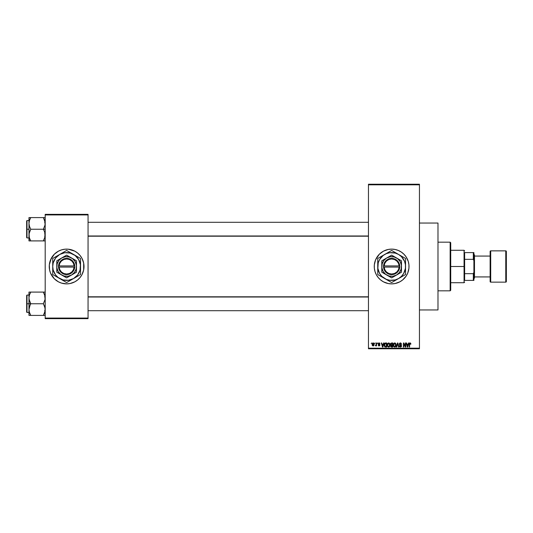 <?xml version="1.0" encoding="UTF-8"?>
<svg xmlns="http://www.w3.org/2000/svg" width="533" height="533" viewBox="0 0 533 533"><rect width="100%" height="100%" fill="white"/><g stroke="black" fill="none" stroke-linecap="round" stroke-linejoin="round"><path stroke-width="0.8" d="M399.823 251.17A17.382 17.382 0 0 0 383.46 251.163L388.251 249.451L391.642 249.118L395.033 249.451L398.291 250.443L401.296 252.049L403.927 254.208L406.093 256.846L408.271 261.456L408.938 264.794L408.938 268.206L407.698 273.149L406.093 276.154L402.668 279.938L399.83 281.83L395.033 283.549L391.642 283.882A17.382 17.382 0 0 1 374.259 266.5A17.382 17.382 0 0 1 391.642 249.118A17.382 17.382 0 0 1 409.018 266.5A17.382 17.382 0 0 1 391.642 283.882L388.251 283.549L383.447 281.83A17.382 17.382 0 0 0 399.823 281.83M383.427 251.183A17.382 17.382 0 0 0 378.217 255.454M378.19 255.494A17.382 17.382 0 0 0 375.005 261.45M375.005 261.456A17.382 17.382 0 0 0 375.005 271.544L374.339 268.206L374.339 264.794L375.578 259.851L379.349 254.208L383.447 251.17M375.005 271.55A17.382 17.382 0 0 0 378.19 277.506M378.217 277.546A17.382 17.382 0 0 0 383.427 281.817M379.496 343.025L379.949 343.872L379.076 343.345L378.53 343.872L379.743 344.638L379.842 345.464L378.736 345.924L378.21 345.131L379.05 345.557L379.516 345.124L378.37 344.505L378.17 343.692L378.69 342.986L379.696 343.192L379.369 342.972M419.451 309.953L437.986 309.953L437.986 223.047L419.451 223.047L437.986 223.047L437.986 309.953L419.451 309.953M63.234 249.451A17.382 17.382 0 0 0 61.588 249.864L64.919 249.204L68.331 249.204L74.82 251.17L77.651 253.062L80.063 255.474L81.955 258.305L83.674 263.109L83.674 269.891L81.955 274.695L80.063 277.526L77.651 279.938L74.82 281.83L70.016 283.549L66.625 283.882A17.382 17.382 0 0 1 49.243 266.5A17.382 17.382 0 0 1 66.625 249.118A17.382 17.382 0 0 1 84.007 266.5A17.382 17.382 0 0 1 66.625 283.882L61.581 283.13A17.382 17.382 0 0 0 63.234 283.549M61.568 249.87A17.382 17.382 0 0 0 50.568 259.844L54.333 254.208L58.43 251.17L61.581 249.87M50.562 259.857A17.382 17.382 0 0 0 50.562 273.143M59.976 282.557L61.581 283.13L58.43 281.83L54.333 278.792L50.568 273.149A17.382 17.382 0 0 0 61.568 283.13M368.463 184.811L368.463 348.189L419.451 348.189L419.451 184.811L368.463 184.811L368.463 184.231L419.451 184.231L419.451 184.811L419.451 184.231L368.463 184.231L368.463 348.769L419.451 348.769L419.451 184.811L368.463 184.811M374.679 343.552L375.045 342.972L374.679 343.552M375.365 345.817L376.151 345.451L375.365 345.817L376.085 345.104L376.151 342.972L376.525 342.972L376.525 345.924L376.151 345.451L375.365 345.817L376.151 344.505L375.365 345.817L376.151 345.451L376.525 345.924L376.525 342.972L376.151 342.972L376.525 342.972L376.525 345.924L376.151 345.924M377.211 343.552L377.577 342.972L377.211 343.552M383.613 342.972L383.3 344.185L383.613 342.972L384 342.972L382.881 347.03L382.494 347.03L381.315 342.972L381.701 342.972L382.021 344.185L383.3 344.185L382.021 344.185L381.701 342.972L381.315 342.972L382.494 347.03L382.881 347.03L384 342.972L383.613 342.972L384 342.972L382.881 347.03L382.494 347.03L381.315 342.972L381.701 342.972M387.671 343.412L389.11 343.019L389.976 344.225L389.776 346.337L388.544 347.076L387.424 346.177L387.404 343.878L388.637 342.919L387.584 343.538L387.218 344.998L388.637 347.083L390.056 344.951L389.696 343.558L388.637 342.919L389.696 343.558M393.734 343.412L395.166 343.019L396.032 344.225L395.832 346.337L394.693 347.083L393.487 346.177L393.347 344.245L393.834 343.292L394.693 342.919L393.64 343.538L393.274 344.998L394.693 347.083L396.119 344.951L395.752 343.558L394.693 342.919L395.659 343.425M410.15 342.926L410.863 344.185L410.237 343.445L409.71 343.578L409.597 347.03L409.231 347.03L409.357 343.392L410.064 342.919L409.231 344.278L409.231 347.03L409.597 347.03L409.65 343.698L410.05 343.399L410.863 344.185L410.756 343.432M383.447 281.83L380.615 279.938L378.203 277.526L376.311 274.695L375.005 271.544M408.478 342.972L408.158 344.185L408.478 342.972L408.864 342.972L407.738 347.03L407.352 347.03L406.173 342.972L406.559 342.972L406.879 344.185L408.158 344.185L406.879 344.185L406.559 342.972L406.173 342.972L407.352 347.03L407.738 347.03L408.864 342.972L408.478 342.972L408.864 342.972L407.738 347.03L407.352 347.03L406.173 342.972L406.559 342.972M405.386 342.972L405.386 346.217L405.386 342.972L405.753 342.972L405.753 347.03L405.36 347.03L403.807 343.778L403.807 347.03L403.434 347.03L403.434 342.972L403.834 342.972L405.386 346.217L403.834 342.972L403.434 342.972L403.434 347.03L403.807 347.03L403.807 343.778L405.36 347.03L405.753 347.03L405.753 342.972L405.386 342.972L405.753 342.972L405.753 347.03L405.36 347.03M399.437 345.87L400.53 346.61L401.222 345.957L399.33 344.098L399.817 343.099L400.736 342.946L401.695 344.291L400.536 343.399L399.717 344.251L401.329 345.224L401.529 346.397L400.543 347.083L399.503 346.323L399.803 345.817L400.116 346.503L400.796 346.57L401.216 345.85L399.643 344.898L399.33 344.098L399.89 345.064L401.109 345.544L400.53 346.61L399.437 345.87L400.543 347.083L401.596 345.97L399.697 344.091L400.443 343.399L401.695 344.291L400.609 342.926M397.565 344.085L396.745 347.03L396.359 347.03L397.518 342.972L397.878 342.972L398.97 347.03L398.591 347.03L397.725 343.445L396.745 347.03L396.359 347.03L396.745 347.03L397.725 343.445L398.591 347.03L398.97 347.03L397.878 342.972L397.518 342.972L397.878 342.972L398.97 347.03L398.591 347.03L397.725 343.445M390.589 346.01L390.982 345.157L390.589 346.01L390.982 345.157L390.482 344.165L390.756 343.292L392.748 342.972L392.748 347.03L390.856 346.756L390.589 345.89L390.982 345.157L390.482 344.165L390.982 345.157L390.589 346.01L391.602 347.03L392.748 347.03L392.748 342.972L391.602 342.972L392.748 342.972L392.748 347.03L391.602 347.03M385.606 342.972C384.579 343.185 384.113 343.872 384.213 345.024L384.786 343.232L386.691 342.972L386.691 347.03L384.826 346.816L384.213 345.164L385.073 346.956L386.691 347.03L386.691 342.972L385.606 342.972L386.691 342.972L386.691 347.03M372.127 344.911L372.207 343.665L372.867 342.959L373.713 343.145L374.146 344.191L373.953 345.451L373.253 345.97L372.374 345.571L372.101 344.604L373.127 345.977L374.153 344.451L373.127 342.919L372.101 344.604M371.201 343.552L371.574 342.972L371.201 343.552M45.192 214.359L88.058 214.359L88.058 214.939L45.192 214.939L45.192 318.061L88.058 318.061L88.058 214.359L45.192 214.359L45.192 214.939L45.192 214.359M49.995 271.544L50.568 273.149L49.576 269.891L49.329 264.794L51.295 258.305M45.192 318.641L88.058 318.641L88.058 214.939L45.192 214.939L45.192 318.641L45.192 318.061L88.058 318.061L88.058 318.641L45.192 318.641M70.016 283.549A17.382 17.382 0 0 0 71.662 283.136M71.682 283.13A17.382 17.382 0 0 0 82.682 273.156L81.955 274.695M82.688 273.143A17.382 17.382 0 0 0 82.688 259.857M83.255 261.456L82.682 259.851A17.382 17.382 0 0 0 71.682 249.87M73.274 250.443L71.669 249.87A17.382 17.382 0 0 0 70.016 249.451M77.651 279.938L78.038 279.605M83.921 268.206L84.007 266.5M55.599 253.062L55.212 253.395M49.329 264.794L49.243 266.5M368.463 348.769L368.463 348.189L419.451 348.189L419.451 348.769L368.463 348.769M399.837 281.824A17.382 17.382 0 0 0 405.06 277.546M405.093 277.506A17.382 17.382 0 0 0 408.271 271.557M408.271 271.537A17.382 17.382 0 0 0 409.018 266.52M409.018 266.48A17.382 17.382 0 0 0 408.271 261.463M408.271 261.443A17.382 17.382 0 0 0 405.093 255.494M405.06 255.454A17.382 17.382 0 0 0 399.837 251.176M398.291 282.557L398.777 282.35M403.927 278.792L405.073 277.526M384.986 250.443L384.646 250.59M379.349 254.208L378.203 255.474M376.311 258.305L375.578 259.851M410.064 342.919L410.643 343.205L410.064 342.919L410.643 343.205L410.863 344.185L410.49 344.105M410.643 343.205L410.863 344.185M410.497 344.238L410.05 343.399L410.497 344.238L410.05 343.399L409.597 344.245M410.117 343.399L409.65 343.698L410.117 343.399M409.597 347.03L409.231 347.03L409.231 344.278M409.471 343.192L409.95 342.926M407.685 345.837L408.031 344.658L407.518 346.61L407.005 344.658L408.031 344.658L407.005 344.658L407.312 345.77M403.807 347.03L403.434 347.03L403.434 342.972L403.834 342.972M401.695 344.291L401.089 343.672M400.443 343.399L399.777 344.418M399.777 343.745L400.716 344.891M400.616 344.858L401.589 346.077M400.316 347.063L399.89 346.883M400.083 346.477L400.53 346.61L399.823 345.97M401.222 346.05L400.53 346.61L401.109 345.544L399.89 345.064L399.33 344.098L400.476 342.919M400.969 346.49L401.216 346.09M401.109 345.544L401.222 345.957L399.823 345.024M399.497 343.439L399.997 343.005M399.937 345.084L400.283 345.204M397.518 342.972L396.359 347.03L397.518 342.972M395.906 343.852L396.032 344.225M395.359 346.876L394.873 347.07M393.687 346.53L393.307 345.524M394.613 346.603L395.206 346.443M394.027 346.303L394.54 346.597M393.76 344.158L393.794 345.924L393.64 345.011L394.693 343.399L395.746 344.944L395.313 346.357L395.746 344.944L394.686 346.61L393.94 346.19M394.627 343.399L395.286 343.632L394.087 343.638L393.64 345.124L393.794 345.924L394.76 346.603M395.739 344.684L395.206 343.565M395.633 344.158L395.379 343.725M391.389 347.016L390.742 346.597M391.602 342.972L390.482 344.165M390.869 343.958L391.648 344.871L390.849 344.158L391.215 343.499L391.062 344.718L392.375 344.871L391.648 344.871M391.262 343.485L390.856 344.058M391.682 345.344L390.955 345.944L392.375 346.557L392.375 345.344L391.295 345.384L390.955 345.944L391.295 345.384L392.375 345.344L392.375 346.557L390.955 345.944L391.568 346.55M391.029 345.597L390.962 346.09M391.309 343.472L392.375 343.445L392.375 344.871L392.375 343.445L391.169 343.519M389.85 343.852L389.976 344.225M389.303 346.876L388.817 347.07M387.518 346.357L387.251 345.524M388.557 346.603L389.15 346.443M387.971 346.303L388.484 346.597M387.771 345.997L388.63 346.61L387.738 345.924L387.584 345.011L387.738 345.924L387.584 345.011L388.637 343.399L387.937 343.738L387.584 345.011L387.704 344.158M388.57 343.399L389.13 343.552L388.637 343.399L389.69 344.944L389.496 346.024L389.69 344.944L388.704 346.603M389.683 344.684L389.23 343.632M389.576 344.158L389.323 343.725M384.826 346.816L384.313 345.917M384.373 346.124L384.22 345.311M384.726 343.292L385.372 342.986M384.626 345.597L384.713 345.93M384.679 345.837L385.139 346.477L386.318 346.557L386.318 343.445L384.726 344.038L386.318 343.445L386.318 346.557L385.139 346.477L384.679 344.205M384.866 343.772L384.586 345.231M384.846 346.203L385.665 346.557M382.827 345.837L383.174 344.658L382.827 345.837M382.661 346.61L382.148 344.658L382.694 346.417M382.148 344.658L383.174 344.658L382.148 344.658M379.949 343.872L379.05 342.919L378.157 343.872L379.523 345.197L379.05 345.557L378.21 345.131L379.063 345.977L379.896 345.137L378.523 343.798L379.023 343.345L379.529 343.705M379.576 343.925L379.023 343.345L379.576 343.925L379.023 343.345L379.576 343.925L379.023 343.345L378.523 343.798L379.15 344.291M379.136 343.352L378.523 343.798L378.983 344.231L378.53 343.705M378.93 343.352L378.523 343.798M379.15 345.97L379.889 345.217M379.882 345.304L379.749 345.644M379.063 345.977L378.21 345.131L379.05 345.557L379.523 345.197L378.983 344.784M378.577 345.078L379.05 345.557L378.577 345.078L379.05 345.557L379.409 344.951M379.05 345.557L379.523 345.197M375.472 345.397L376.085 345.104L376.151 342.972M375.738 345.451L376.085 345.104M373.26 342.932L373.613 343.065M373.74 343.172L374.113 343.925M372.141 343.958L372.334 343.385M372.794 343.465L372.654 345.271M372.587 345.151L373.133 345.557L373.786 344.451L373.526 345.371L373.693 343.812M373.047 345.551L372.467 344.451L373.027 343.352L373.78 344.271M373.76 344.091L373.207 343.352M407.552 346.417L407.638 346.03M384.726 344.038L384.586 344.778M382.454 345.77L382.561 346.19M372.474 344.271L372.474 344.631M450.152 242.169L450.731 242.748L450.731 290.252L450.152 290.831L437.986 290.831L450.152 290.831L450.152 242.169L437.986 242.169L450.152 242.169L450.152 290.831L450.731 290.252L450.731 242.748L450.152 242.169M29.102 299.453L28.969 303.75L30.774 303.75L29.475 300.932L28.969 297.92L29.468 294.929L30.774 292.091L43.386 292.091L45.058 296.388L45.058 299.433L43.386 303.75L30.774 303.75L29.102 299.453M26.65 311.932L26.65 295.409L26.65 303.75L26.996 303.75L26.996 295.062L26.996 303.75L28.969 303.75L28.969 309.58L29.468 306.588L30.774 303.75L43.386 303.75L45.058 308.047L45.058 311.092L43.386 315.409L30.774 315.409L29.475 312.598L28.969 309.58L28.969 315.409L45.058 315.409M28.969 295.062L26.996 295.062L26.996 312.445L26.65 312.091M29.042 310.706L28.969 315.409L30.774 315.409L30.048 315.409L30.774 315.409L29.282 311.938M29.268 311.892L29.475 312.598M44.159 313.917L43.386 315.409L44.112 315.409L43.386 315.409L44.685 312.585L45.192 309.58L44.679 306.568L43.386 303.75L45.058 299.433L44.885 295.615M44.879 311.938L45.052 311.145M45.118 296.801L45.058 296.415M43.719 292.697L43.386 292.091L45.192 292.091L43.386 292.091L44.685 294.929M44.159 293.583L43.386 292.091L30.774 292.091L29.475 294.922L30.774 292.091L28.969 292.091L29.475 292.091L28.969 292.091L28.969 303.75L26.996 303.75L26.996 312.445L26.996 303.75L26.65 303.75L26.996 295.062M29.282 295.568L29.102 296.388M26.65 303.75L26.65 312.091L26.65 303.75M30.041 305.142L30.774 303.75L28.969 303.75L28.969 309.58L30.041 305.142M29.468 292.091L28.969 292.091L28.969 297.92L29.468 294.929L30.774 292.091L29.102 292.091M30.088 293.397L30.774 292.091L30.048 292.091M44.685 292.091L45.058 292.091M368.463 297.021L88.058 297.021L368.463 297.021M88.058 235.979L368.463 235.979L88.058 235.979M464.636 252.595L464.636 259.331L464.636 252.595L473.324 252.595L464.636 252.595M464.636 266.5L464.636 259.331L464.636 273.669L464.636 266.5L464.056 266.5L464.636 266.5M450.731 250.277L464.056 250.277L464.056 266.5L464.056 250.277L464.636 250.856M450.731 266.5L464.056 266.5L450.731 266.5M464.636 280.405L464.636 273.669L464.636 280.405L473.904 280.405L473.904 272.296L473.324 273.669L464.636 273.669L473.324 273.669L473.324 280.405L473.324 273.669L473.904 272.296L473.904 280.405L464.636 280.405M450.731 282.723L464.056 282.723L464.056 266.5L464.056 282.723L464.636 282.144M473.904 252.595L473.324 252.595L473.324 259.331L473.904 260.704L473.904 272.296L473.904 252.595L473.904 260.704L473.324 259.331L473.324 252.595L473.904 252.595M464.636 259.331L473.324 259.331L464.636 259.331M505.77 250.856L505.77 282.144A0.58 0.58 0 0 0 506.35 281.564L506.35 251.436A0.58 0.58 0 0 0 505.77 250.856L490.706 250.856A0.58 0.58 0 0 0 490.127 251.436L490.127 281.564A0.58 0.58 0 0 0 490.706 282.144L490.706 250.856L490.706 282.144L505.77 282.144L505.77 250.856A0.58 0.58 0 0 1 506.35 251.436L506.35 281.564A0.58 0.58 0 0 1 505.77 282.144L490.706 282.144A0.58 0.58 0 0 1 490.127 281.564L490.127 251.436A0.58 0.58 0 0 1 490.706 250.856L505.77 250.856M473.904 278.666L474.483 278.086L474.483 254.914L473.904 254.334L474.483 254.914L474.483 278.086L473.904 278.666M490.127 256.073L474.483 256.073L490.127 256.073M474.483 276.927L490.127 276.927L474.483 276.927M45.058 233.547L45.058 236.585L43.386 240.909L45.058 236.612L44.679 232.068L45.058 233.547M45.058 217.591L43.386 217.591L45.118 222.294L45.058 224.926L43.386 229.25L45.192 229.25L43.386 229.25L44.679 232.068L43.386 229.25L30.774 229.25L29.475 226.432L28.969 223.42L29.468 220.422L30.774 217.591L30.048 218.976L30.774 217.591L28.969 217.591L29.475 217.591L28.969 217.591L28.969 229.25L26.996 229.25L26.996 237.938L26.996 229.25L26.65 229.25L26.65 237.591L26.65 220.909L26.996 220.555L26.996 237.938L26.65 237.591M29.042 236.199L29.102 236.599M29.268 237.385L29.095 233.567L30.774 229.25L43.386 229.25L45.058 224.926L44.885 221.108M30.434 240.303L30.774 240.909L43.386 240.909L30.774 240.909L29.475 238.091L28.969 235.08L28.969 240.909L30.774 240.909L29.468 238.071M44.879 237.432L45.052 236.639M44.685 217.591L30.774 217.591L43.386 217.591L44.679 220.402M45.192 240.909L44.685 240.909L45.192 240.909M44.072 239.603L43.386 240.909L44.112 240.909L43.386 240.909L44.112 239.517L43.386 240.909L45.058 240.909M26.65 237.432L26.65 229.25L28.969 229.25L28.969 235.08L29.468 232.082L30.774 229.25L29.475 226.432L28.969 223.42L29.102 240.909M26.996 229.25L26.996 220.555L26.996 229.25M26.65 229.25L26.65 220.909L26.65 229.25M30.048 217.591L28.969 217.591L30.774 217.591L30.048 218.976L30.774 217.591L28.969 217.591L29.042 222.294M29.995 219.083L29.475 220.402M29.995 239.417L30.774 240.909L28.969 240.909M43.386 217.591L44.112 217.591L43.386 217.591L44.112 218.976L43.386 217.591M44.865 221.022L44.685 220.422L44.865 221.022M44.879 295.568L45.052 296.361M29.468 315.409L29.102 315.409M44.679 312.598L44.865 311.978M29.042 296.801L29.102 296.401M29.288 295.529L29.468 294.929M44.112 315.409L44.685 315.409M45.118 310.706L45.058 311.092M44.879 221.062L45.052 221.855M29.282 237.432L29.102 236.612M29.102 217.591L29.475 217.591M29.468 240.909L29.095 240.909M45.118 222.294L45.058 221.908M44.112 240.909L44.685 240.909M44.865 237.471L44.685 238.071M45.118 236.199L45.058 236.585M399.15 267.08L384.133 267.08L384.859 269.778L386.525 272.03L388.89 273.516L391.642 274.029L394.387 273.516L396.759 272.03L398.418 269.778L399.15 267.08A7.529 7.529 0 0 1 391.642 274.029A7.529 7.529 0 0 1 384.133 267.08L383.547 267.08A8.108 8.108 0 0 0 391.642 274.608A8.108 8.108 0 0 0 399.73 267.08L399.15 267.08L399.73 267.08L399.477 268.579L398.178 271.304L394.607 274.049L390.129 274.468L386.112 272.436L383.8 268.579L383.527 265.92L384.32 263.002L387.318 259.638L391.642 258.392L394.607 258.951L397.165 260.564L398.957 263.002L399.75 267.08L384.133 267.08M391.635 277.873L386.711 275.028A9.847 9.847 0 0 1 386.711 257.972A9.847 9.847 0 0 1 396.565 257.972L401.489 260.817L391.642 255.127L381.788 260.817L391.642 255.127L381.788 260.817L381.788 272.183L381.788 260.817L381.788 272.183L387.991 275.768L391.642 277.873L401.489 272.183L391.642 277.873L401.489 272.183L401.489 260.817L396.565 257.972A9.847 9.847 0 0 1 396.565 275.028A9.847 9.847 0 0 1 386.711 275.028L391.642 277.873M398.591 278.539L401.469 276.334L403.681 273.449L405.426 268.312L405.426 264.688L404.487 261.177L401.469 256.666L398.591 254.461L395.239 253.068L389.823 252.715L386.318 253.655L383.174 255.467L379.596 259.551L378.21 262.902L377.857 268.312L379.596 273.449L381.808 276.334L386.318 279.345L389.823 280.285L395.239 279.932L398.591 278.539L391.642 282.557L389.983 281.597L391.642 282.557L405.546 274.528L398.591 278.539L405.546 274.528L405.546 258.472L403.887 257.519L405.546 258.472L405.546 266.5A13.905 13.905 0 0 1 384.686 278.539L391.642 282.557L396.779 279.592M395.746 252.815L403.881 257.512L391.642 250.443L396.792 253.422L391.642 250.443L377.737 258.472L382.887 255.5L377.737 258.472L377.737 274.528L377.737 266.5L377.737 274.528L384.686 278.539A13.905 13.905 0 0 1 384.686 254.461L382.887 255.5M387.538 252.815L388.277 252.382M381.841 256.1L384.686 254.461A13.905 13.905 0 0 1 398.591 254.461L396.765 253.402M382.887 277.5L384.686 278.539M381.115 276.48L381.841 276.9M405.546 260.384L405.546 258.472L398.591 254.461A13.905 13.905 0 0 1 405.546 266.5L405.546 259.664M405.546 270.631L405.546 272.616M405.546 268.605L405.546 269.825M400.416 277.486L401.442 276.9M402.182 276.467L404.514 275.121M395.746 280.185L395.006 280.611M390.609 281.957L388.271 280.611M387.538 280.185L386.518 279.598M377.737 268.592L377.737 266.5M377.737 270.631L377.737 269.838M377.737 273.336L377.737 272.616M381.095 256.533L378.77 257.879M377.737 262.369L377.737 260.384M377.737 264.395L377.737 263.175M391.642 250.443L395 252.382M386.492 253.415L384.686 254.461M405.546 264.408L405.546 266.5M405.546 262.369L405.546 263.162M401.442 256.1L402.175 256.526M398.591 254.461L400.403 255.507M380.609 258.032L379.596 259.551M402.668 274.968L403.681 273.449M396.565 275.028L399.45 272.496L401.149 269.052L401.402 265.214L400.17 261.576L397.638 258.685L394.187 256.986L390.356 256.733L386.711 257.972L383.827 260.504L382.128 263.948L381.875 267.786L383.107 271.424L385.645 274.315L389.09 276.014L392.928 276.267L396.565 275.028M384.133 265.92L399.15 265.92L398.418 263.222L396.759 260.97L394.387 259.484L391.642 258.971L388.89 259.484L386.525 260.97L384.859 263.222L384.133 265.92A7.529 7.529 0 0 1 391.642 258.971A7.529 7.529 0 0 1 399.15 265.92L399.73 265.92A8.108 8.108 0 0 0 391.642 258.392A8.108 8.108 0 0 0 383.547 265.92L399.15 265.92M399.75 267.08L399.75 265.92L399.73 267.08M383.547 267.08L383.527 265.92L383.527 267.08M74.134 267.08L59.116 267.08L59.843 269.778L61.508 272.03L63.88 273.516L66.625 274.029L69.37 273.516L71.742 272.03L73.407 269.778L74.134 267.08A7.529 7.529 0 0 1 66.625 274.029A7.529 7.529 0 0 1 59.116 267.08L58.537 267.08A8.108 8.108 0 0 0 66.625 274.608A8.108 8.108 0 0 0 74.713 267.08L74.134 267.08L74.713 267.08L73.94 269.998L72.155 272.436L69.596 274.049L66.625 274.608L63.654 274.049L61.095 272.436L59.31 269.998L58.517 265.92L59.31 263.002L61.095 260.564L63.654 258.951L66.625 258.392L69.596 258.951L72.155 260.564L73.94 263.002L74.733 265.92A8.108 8.108 0 0 0 66.625 258.392A8.108 8.108 0 0 0 58.537 265.92L74.134 265.92L73.407 263.222L71.742 260.97L69.37 259.484L66.625 258.971L63.88 259.484L61.508 260.97L59.843 263.222L59.116 265.92A7.529 7.529 0 0 1 66.625 258.971A7.529 7.529 0 0 1 74.134 265.92L74.713 265.92L74.733 267.08L59.116 267.08M76.466 272.19L71.549 275.028A9.847 9.847 0 0 1 56.778 266.5A9.847 9.847 0 0 1 71.549 257.972L76.472 260.817L66.625 255.127L56.778 260.817L66.625 255.127L56.778 260.817L56.778 272.183L56.778 260.817L56.778 272.183L66.625 277.873L56.778 272.183L66.625 277.873L76.472 272.183L76.472 260.817L71.549 257.972A9.847 9.847 0 0 1 71.549 275.028L66.625 277.873L76.472 272.183L76.472 260.817M76.472 260.824L76.472 272.183M79.497 275.121L80.53 274.528L80.53 266.5A13.905 13.905 0 0 1 73.574 278.539L78.871 275.488L73.574 278.539L77.658 274.961L80.057 270.098L80.41 264.688L78.664 259.551L75.086 255.467L70.223 253.068L64.813 252.715L59.676 254.461L55.592 258.039L53.193 262.902L52.72 266.5L53.193 270.098L55.592 274.961L58.164 277.533L63.027 279.932L68.437 280.285L73.574 278.539L66.625 282.557L64.966 281.597L66.625 282.557L77.158 276.474M70.729 252.815L80.53 258.472L66.625 250.443L71.775 253.415L66.625 250.443L59.676 254.461L63.24 252.395L52.72 258.472L57.87 255.5L52.72 258.472L52.72 274.528L52.72 266.5L52.72 274.528L63.24 280.605L66.625 282.557L73.574 278.539A13.905 13.905 0 0 1 59.676 278.539L61.475 279.578M63.24 252.395L62.521 252.815M57.844 255.514L56.824 256.1M62.521 280.185L59.676 278.539A13.905 13.905 0 0 1 59.676 254.461A13.905 13.905 0 0 1 73.574 254.461L71.775 253.422M80.53 264.408L80.53 258.472L80.53 264.408L80.53 258.472L73.574 254.461A13.905 13.905 0 0 1 80.53 266.5L80.53 264.401L80.53 266.5M80.53 270.631L80.53 272.616M80.53 268.605L80.53 269.825M76.426 276.9L75.393 277.493M70.729 280.185L69.996 280.611M73.574 278.539L71.762 279.592M63.267 280.618L65.592 281.957M57.87 277.5L59.676 278.539M56.824 276.9L56.105 276.48M52.72 268.592L52.72 266.5M52.72 270.631L52.72 269.838M52.72 273.336L52.72 272.616M53.753 257.879L56.092 256.526M52.72 262.369L52.72 260.384M52.72 264.395L52.72 263.175M69.99 252.389L66.625 250.443M59.676 254.461L61.488 253.408M80.53 262.369L80.53 263.162M80.53 259.664L80.53 260.384M76.426 256.1L77.158 256.526M75.38 255.5L73.574 254.461M55.599 258.032L54.586 259.551M77.651 274.968L78.664 273.449M71.549 275.028L74.44 272.496L76.139 269.052L76.392 265.214L75.153 261.576L72.621 258.685L69.177 256.986L65.339 256.733L61.701 257.972L58.81 260.504L57.111 263.948L56.858 267.786L58.097 271.424L60.629 274.315L64.073 276.014L67.911 276.267L71.549 275.028M58.537 267.08L58.517 265.92L58.517 267.08M59.116 265.92L74.134 265.92M44.612 310.706L45.192 311.285M28.969 312.445L26.996 312.445M44.612 296.801L45.192 296.221M88.058 310.706L368.463 310.706M88.058 296.801L368.463 296.801M368.463 222.294L88.058 222.294M368.463 236.199L88.058 236.199M44.612 222.294L45.192 221.715M28.969 237.938L26.996 237.938M28.969 220.555L26.996 220.555M44.612 236.199L45.192 236.779"/></g></svg>
